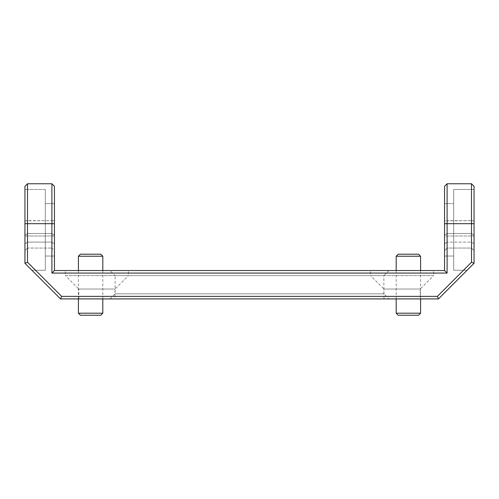 <?xml version="1.0" encoding="UTF-8"?>
<svg xmlns="http://www.w3.org/2000/svg" width="499" height="499" viewBox="0 0 499 499"><rect width="100%" height="100%" fill="white"/><g stroke="black" fill="none" stroke-linecap="round" stroke-linejoin="round"><path stroke-width="0.37" stroke-dasharray="2.5 1.87" d="M471.505 262.256L437.392 296.369L61.608 296.369L27.495 262.256L27.495 183.763L24.95 186.308L24.95 263.31L31.867 270.227L24.95 263.31L31.867 270.227L24.95 263.31L24.95 235.996L24.95 263.31L60.554 298.913L438.446 298.913L474.05 263.31L474.05 186.308L474.05 235.291L474.05 186.308L471.505 183.763L471.505 262.256L474.05 263.31L474.05 223.689L474.05 263.31C464.968 272.392 464.968 272.392 474.05 263.31C464.968 272.392 464.968 272.392 474.05 263.31L474.05 189.458L474.05 263.31C464.968 272.392 464.968 272.392 474.05 263.31C464.968 272.392 464.968 272.392 474.05 263.31M45.297 270.227L31.867 270.227L45.297 270.227L45.297 235.996L45.297 270.227M27.495 183.763L27.495 220.652L27.495 183.763L51.908 183.763L51.908 248.053L54.447 250.592L54.447 186.308L54.447 250.592L51.908 248.053L51.908 183.763L51.908 273.072L447.092 273.072L447.092 183.763L471.505 183.763M110.042 298.913L115.126 293.824L115.126 275.616L383.874 275.616L383.874 293.824L115.126 293.824L383.874 293.824L388.958 298.913L110.042 298.913L388.958 298.913M388.958 270.533L383.874 275.616L115.126 275.616L110.042 270.533L388.958 270.533L110.042 270.533M115.026 298.913L78.811 298.913L115.026 298.913L115.026 289.046L128.449 275.616L65.381 275.616L65.381 270.533L128.449 270.533L65.381 270.533M78.811 298.913L78.811 289.046L115.026 289.046L78.811 289.046L65.381 275.616L128.449 275.616L128.449 270.533M420.189 298.913L383.974 298.913L420.189 298.913L420.189 289.046L433.619 275.616L370.551 275.616L370.551 270.533L433.619 270.533L370.551 270.533M383.974 298.913L383.974 289.046L420.189 289.046L383.974 289.046L370.551 275.616L433.619 275.616L433.619 270.533M453.703 189.458L474.05 189.458L474.05 223.689L474.05 189.458L453.703 189.458L453.703 270.227L453.703 189.458M447.092 183.763L447.092 220.652L447.092 183.763L444.553 186.308L444.553 223.689L444.553 203.648L444.553 223.689L444.553 203.648L453.703 203.648L444.553 203.648L444.553 270.533L447.092 273.072M444.553 270.533L54.447 270.533L54.447 186.308L51.908 183.763M45.297 203.648L54.447 203.648L45.297 203.648L45.297 235.996L45.297 189.458L45.297 256.037L45.297 203.648M24.95 223.689L45.297 223.689L24.95 223.689L24.95 189.458L24.95 263.31L24.95 223.689L54.447 223.689L45.297 223.689L45.297 256.037L45.297 189.458L45.297 235.996L45.297 223.689L54.447 223.689L24.95 223.689L54.447 223.689M54.447 235.996L54.447 256.037L54.447 235.996L24.95 235.996L54.447 235.996M27.495 262.256L24.95 263.31M447.092 220.652L447.092 248.053L471.505 248.053L471.505 220.652L471.505 248.053L447.092 248.053L447.092 220.652L471.505 220.652L444.553 220.845L444.553 250.592L447.092 248.053L444.553 250.592L444.553 220.845L447.092 220.652M27.495 220.652L27.495 248.053L51.908 248.053L27.495 248.053L27.495 220.652L51.908 220.652L24.95 220.845L24.95 250.592L27.495 248.053L24.95 250.592L24.95 220.845L27.495 220.652M474.05 243.892L474.05 235.291L474.05 250.592L474.05 243.892L471.505 242.09L447.092 242.09L471.505 242.09L474.05 243.892M471.505 248.053L474.05 250.592L471.505 248.053M437.392 296.369L438.446 298.913M61.608 296.369L60.554 298.913M54.447 270.533L51.908 273.072M444.553 235.996L444.553 256.037L444.553 223.689L444.553 256.037L444.553 223.689L444.553 235.996L474.05 235.996L444.553 235.996M396.131 270.533L420.645 270.533L396.131 270.533M102.869 270.533L78.355 270.533L102.869 270.533M396.131 298.913L420.645 298.913L396.131 298.913M102.869 298.913L78.355 298.913L102.869 298.913M80.439 315.237L100.786 315.237M102.819 313.204L78.405 313.204M78.405 256.237L102.819 256.237M100.786 254.203L80.439 254.203M398.214 315.237L418.561 315.237M420.595 313.204L396.181 313.204M396.181 256.237L420.595 256.237M418.561 254.203L398.214 254.203M444.553 223.689L474.05 223.689M471.505 233.488L447.092 233.488L471.505 233.488L474.05 235.291L471.505 233.488M51.908 220.652L54.447 220.845L51.908 220.652M51.908 233.488L54.447 235.291L51.908 233.488L27.495 233.488L51.908 233.488M51.908 242.09L54.447 243.892L51.908 242.09L27.495 242.09L51.908 242.09M471.505 220.652L474.05 220.845L471.505 220.652M444.553 235.291L447.092 233.488L444.553 235.291M444.553 243.892L447.092 242.09L444.553 243.892M24.95 235.291L27.495 233.488L24.95 235.291M24.95 243.892L27.495 242.09L24.95 243.892M45.297 189.458L24.95 189.458L45.297 189.458M45.297 256.037L54.447 256.037L45.297 256.037M453.703 270.227L467.133 270.227L453.703 270.227M444.553 256.037L453.703 256.037L444.553 256.037M102.819 270.533L102.819 298.913M78.405 270.533L78.405 298.913M396.181 270.533L396.181 298.913M420.595 270.533L420.595 298.913"/><path stroke-width="0.75" d="M60.554 298.913L24.95 263.31L24.95 186.308L27.495 183.763L51.908 183.763L51.908 223.689L54.447 223.689L54.447 270.533L444.553 270.533L444.553 186.308L447.092 183.763L471.505 183.763L471.505 223.689L474.05 223.689L474.05 263.31L438.446 298.913L60.554 298.913L61.608 296.369L437.392 296.369L471.505 262.256L471.505 223.689L447.092 223.689L447.092 273.072L51.908 273.072L51.908 223.689L27.495 223.689L27.495 262.256L61.608 296.369M51.908 183.763L54.447 186.308L54.447 223.689M27.495 183.763L27.495 223.689L24.95 223.689M447.092 183.763L447.092 223.689L444.553 223.689M51.908 273.072L54.447 270.533M447.092 273.072L444.553 270.533M471.505 183.763L474.05 186.308L474.05 223.689M474.05 263.31L471.505 262.256M438.446 298.913L437.392 296.369M24.95 263.31L27.495 262.256M100.786 315.237L80.439 315.237L78.405 313.204L102.819 313.204L100.786 315.237M78.405 256.237L80.439 254.203L100.786 254.203L102.819 256.237L78.405 256.237L78.405 270.533M420.595 313.204L418.561 315.237L398.214 315.237L396.181 313.204L420.595 313.204L420.595 298.913M396.181 256.237L398.214 254.203L418.561 254.203L420.595 256.237L396.181 256.237L396.181 270.533M102.819 256.237L102.819 270.533M102.819 298.913L102.819 313.204M78.405 298.913L78.405 313.204M396.181 298.913L396.181 313.204M420.595 256.237L420.595 270.533"/></g></svg>
